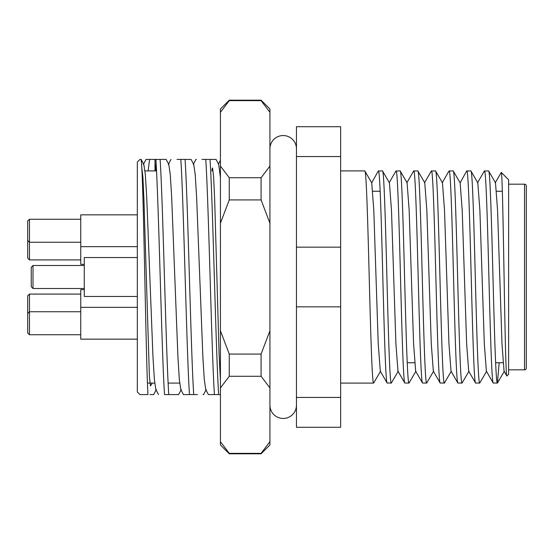 <?xml version="1.0" encoding="UTF-8"?>
<svg xmlns="http://www.w3.org/2000/svg" width="554" height="554" viewBox="0 0 554 554"><rect width="100%" height="100%" fill="white"/><g stroke="black" fill="none" stroke-linecap="round" stroke-linejoin="round"><path stroke-width="0.83" d="M508.62 179.752L508.62 374.248L506.889 375.972C505.934 378.361 504.978 329.097 504.05 274.812C503.115 220.34 502.194 171.989 501.287 172.426L508.62 179.752M340.648 383.084L373.631 383.084C372.17 384.573 370.681 333.653 369.213 277C367.745 220.347 366.263 169.427 364.795 170.916L371.727 182.806L373.805 210.312L378.223 343.688L380.3 371.194L387.114 382.98L391.318 383.084C389.85 384.573 388.361 333.653 386.893 277C385.432 220.347 383.943 169.427 382.475 170.916L389.407 182.806L391.484 210.312L395.902 343.688L397.98 371.194L404.794 382.98L408.997 383.084C407.529 384.573 406.04 333.653 404.572 277C403.111 220.347 401.622 169.427 400.154 170.916L407.086 182.806L409.164 210.312L413.582 343.688L415.659 371.194L422.473 382.98L426.677 383.084C425.209 384.573 423.72 333.653 422.259 277C420.791 220.347 419.302 169.427 417.834 170.916L424.773 182.806L426.843 210.312L431.268 343.688L433.339 371.194L440.153 382.98L444.356 383.084C442.888 384.573 441.406 333.653 439.938 277C438.47 220.347 436.981 169.427 435.52 170.916L442.452 182.806L444.523 210.312L448.948 343.688L451.018 371.194L457.833 382.98L462.036 383.084C460.575 384.573 459.086 333.653 457.618 277C456.15 220.347 454.661 169.427 453.2 170.916L460.132 182.806L462.209 210.312L466.627 343.688L468.705 371.194L475.519 382.98L479.722 383.084C478.254 384.573 476.765 333.653 475.297 277C473.836 220.347 472.347 169.427 470.879 170.916L477.811 182.806L479.889 210.312L484.307 343.688L486.384 371.194L493.199 382.98L497.402 383.084C495.934 384.573 494.445 333.653 492.977 277C491.516 220.347 490.027 169.427 488.559 170.916L495.491 182.806L497.568 210.312L501.986 343.688L504.064 371.194L506.889 375.972M364.795 170.916L340.648 170.916M488.559 170.916L484.355 171.02L477.541 182.806M493.316 383.084C491.848 384.573 490.359 333.653 488.898 277C487.43 220.347 485.941 169.427 484.473 170.916M470.879 170.916L466.676 171.02L460.132 182.806M475.637 383.084C474.169 384.573 472.68 333.653 471.219 277C469.75 220.347 468.262 169.427 466.793 170.916M453.2 170.916L448.996 171.02L442.182 182.806M457.957 383.084C456.489 384.573 455 333.653 453.532 277C452.071 220.347 450.582 169.427 449.114 170.916M435.52 170.916L431.317 171.02L424.502 182.806M440.271 383.084C438.81 384.573 437.321 333.653 435.853 277C434.384 220.347 432.903 169.427 431.434 170.916M417.834 170.916L413.63 171.02L406.823 182.806M422.591 383.084C421.13 384.573 419.641 333.653 418.173 277C416.705 220.347 415.216 169.427 413.755 170.916M400.154 170.916L395.951 171.02L389.137 182.806M404.912 383.084C403.444 384.573 401.955 333.653 400.494 277C399.025 220.347 397.537 169.427 396.068 170.916M382.475 170.916L378.271 171.02L371.727 182.806M387.232 383.084C385.764 384.573 384.275 333.653 382.814 277C381.346 220.347 379.857 169.427 378.389 170.916M497.402 383.084L499.182 362.752M479.722 383.084L486.654 371.194M462.036 383.084L468.975 371.194M444.356 383.084L451.288 371.194M426.677 383.084L433.609 371.194M408.997 383.084L415.929 371.194M391.318 383.084L398.25 371.194M373.631 383.084L380.57 371.194M137.323 391.927L137.323 162.073L139.975 159.42L141.041 159.42C143.438 167.003 145.709 356.852 147.966 394.58L139.975 394.58L137.323 391.927M140.467 159.42L139.975 159.42M220.423 404.849L220.423 394.58L208.394 394.58L205.735 389.476L204.287 379.615L202.861 356.7L196.628 197.3L195.202 174.385L193.755 164.524L191.095 159.42L185.071 159.42C187.917 202.265 190.867 351.735 193.713 394.58L183.443 394.58L180.784 389.476L179.337 379.615L177.917 356.7L171.678 197.3L170.258 174.385L168.811 164.524L166.145 159.42L160.12 159.42C162.966 202.265 165.916 351.735 168.762 394.58L164.517 394.58C161.671 351.735 158.728 202.265 155.882 159.42L160.12 159.42M218.657 394.58C215.811 351.735 212.868 202.265 210.021 159.42L216.046 159.42L218.705 164.524L220.423 177.668M201.947 159.42L210.021 159.42M205.776 159.42C208.623 202.265 211.573 351.735 214.419 394.58M176.996 159.42L185.071 159.42M180.833 159.42C183.679 202.265 186.622 351.735 189.468 394.58M155.002 170.916L155.002 159.42L149.594 159.42L148.112 170.916M149.94 394.58L153.673 394.58L156.332 389.476L155.833 389.476L158.492 394.58M145.217 394.58L139.975 394.58M141.194 159.42L143.86 164.524L145.307 174.385L146.727 197.3L152.966 356.7L154.386 379.615L155.833 389.476M203.083 394.58L203.567 394.58L206.233 389.476M197.543 394.58L193.713 394.58M168.762 394.58L178.617 394.58L181.283 389.476M156.083 162.641L155.632 170.916M196.414 159.42L195.922 159.42L193.256 164.524M155.882 159.42L146.021 159.42L143.354 164.524M340.648 247.153L340.648 126.714L296.452 126.714L296.452 247.153L340.648 247.153L340.648 306.847L296.452 306.847L296.452 247.153M296.452 306.847L296.452 427.286L340.648 427.286L340.648 306.847M340.648 156.56L296.452 156.56M296.452 397.44L340.648 397.44M495.221 182.806L501.287 172.426M141.859 168.084L142.911 177.232L143.95 199.911L149.414 376.768L150.466 385.916L152.336 383.084M211.822 170.916L212.348 168.084M212.584 168.084L213.636 177.232L214.675 199.911L219.093 354.089L220.423 380.619M526.3 185.943L526.3 368.057A1.766 1.766 0 0 1 524.534 369.823L524.534 184.177A1.766 1.766 0 0 1 526.3 185.943M147.44 383.084L154.718 383.084M168.104 383.084L179.669 383.084M144.975 170.916L156.533 170.916M508.62 369.823L524.534 369.823M508.62 184.177L524.534 184.177M407.211 362.752L414.586 362.752M495.615 362.752L502.99 362.752M372.8 191.248L380.176 191.248M496.571 191.248L502.353 191.248M29.466 259.916L27.7 258.143L27.7 221.032L29.466 219.266L29.466 259.916L80.745 259.916M84.277 264.334L80.745 264.334L80.745 214.841L137.323 214.841M229.259 453.809L220.423 444.966L220.423 109.034L229.259 100.191L229.259 100.655L261.086 100.655L261.086 100.191L269.93 109.034L269.93 444.966L261.086 453.809L229.259 453.809L229.259 453.345L261.086 453.345L261.086 453.809M261.086 199.932L229.259 199.932L229.259 177.723L261.086 177.723L261.086 199.932L269.93 223.227M229.259 354.068L261.086 354.068L261.086 376.277L229.259 376.277L229.259 354.068L220.423 330.773M220.423 387.925L229.259 376.277M220.423 223.227L229.259 199.932M229.259 177.723L220.423 166.075M220.423 112.303L229.259 100.655M229.259 453.345L220.423 441.697M269.93 166.075L261.086 177.723M269.93 330.773L261.086 354.068M261.086 376.277L269.93 387.925M261.086 100.655L269.93 112.303M269.93 441.697L261.086 453.345M296.452 148.818A13.261 13.261 0 0 0 283.191 135.55A13.261 13.261 0 0 0 269.93 148.818M296.452 405.182A13.261 13.261 0 0 1 283.191 418.45A13.261 13.261 0 0 1 269.93 405.189M31.239 286.723L31.239 267.277L33.005 265.505L33.005 288.495L31.239 286.723M137.323 296.452L84.277 296.452L84.277 257.548L137.323 257.548M27.7 332.968L27.7 295.857L29.466 294.084L29.466 334.734L27.7 332.968M137.323 339.159L80.745 339.159L80.745 289.666L84.277 289.666M170.971 159.42L168.305 164.524M220.423 160.279L218.456 164.046M497.52 382.98L504.334 371.194M27.7 240.484L29.466 242.25L80.745 242.25M137.323 246.668L80.745 246.668M80.745 219.266L29.466 219.266M261.086 100.191L229.259 100.191M84.277 288.495L33.005 288.495M84.277 265.505L33.005 265.505M80.745 334.734L29.466 334.734M137.323 307.332L80.745 307.332M80.745 311.75L29.466 311.75L27.7 313.516M80.745 294.084L29.466 294.084"/></g></svg>
